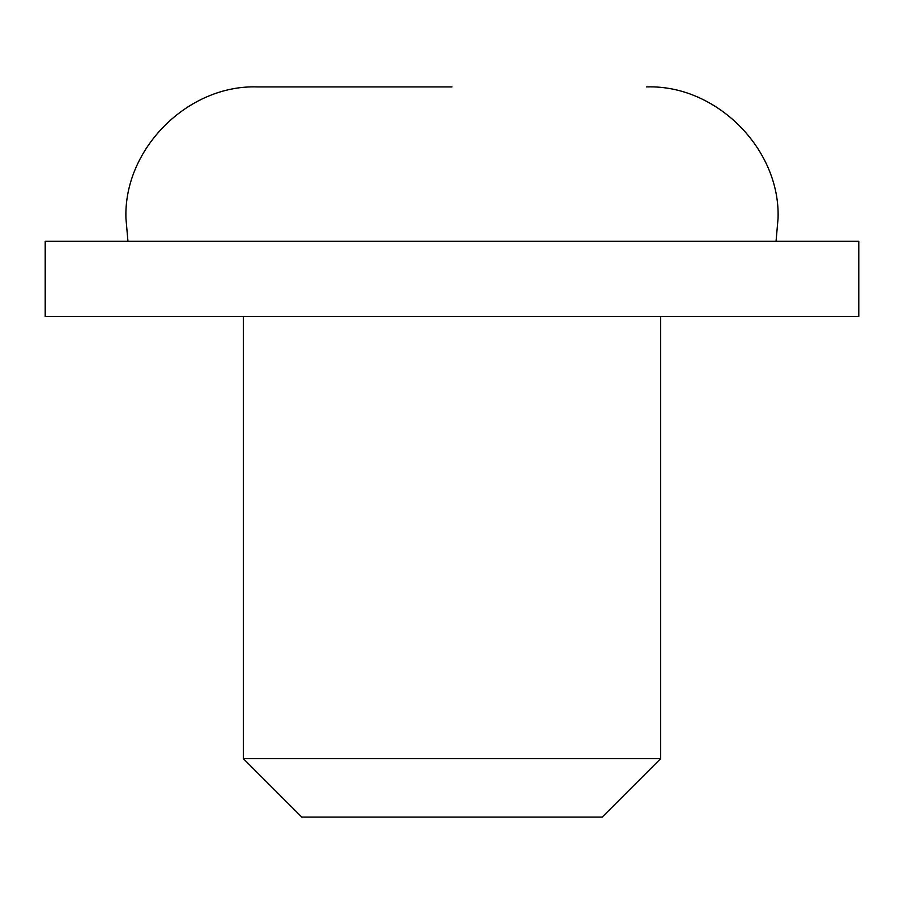 <?xml version="1.0" encoding="UTF-8"?>
<svg xmlns="http://www.w3.org/2000/svg" width="904" height="904" viewBox="0 0 904 904"><rect width="100%" height="100%" fill="white"/><g stroke="black" fill="none" stroke-linecap="round" stroke-linejoin="round"><path stroke-width="1.36" d="M452 86.92L257.357 86.92L452 86.92M243.379 316.4L243.379 758.659L660.621 758.659L660.621 316.4M243.379 758.659L301.8 817.08L602.2 817.08L660.621 758.659M858.8 241.3L45.2 241.3L45.2 316.4L858.8 316.4L858.8 241.3M257.357 86.92C187.874 84.535 123.543 148.855 125.938 218.35L127.95 241.3M776.05 241.3L778.061 218.35C780.457 148.855 716.126 84.535 646.642 86.92"/></g></svg>
